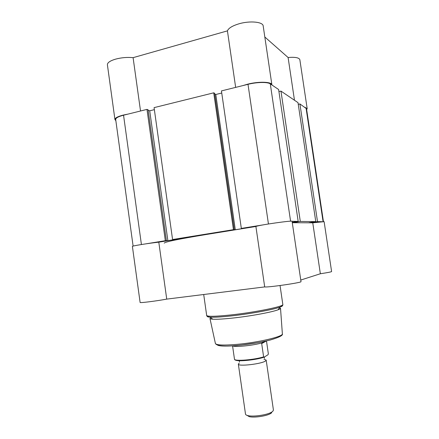 <?xml version="1.0" encoding="UTF-8"?>
<svg xmlns="http://www.w3.org/2000/svg" width="439" height="439" viewBox="0 0 439 439"><rect width="100%" height="100%" fill="white"/><g stroke="black" fill="none" stroke-linecap="round" stroke-linejoin="round"><path stroke-width="0.66" d="M263.921 359.184L266.182 360.101L265.48 360.995C261.49 364.013 237.839 366.708 238.344 364.112L239.239 363.097M238.344 364.112L245.5 414.098C245.61 414.751 246.416 415.256 247.914 415.612C253.122 417.001 266.934 415.009 271.538 412.21L272.778 411.343L273.426 410.07L266.182 360.101M263.877 357.236C254.642 360.227 235.304 362.153 234.508 359.365L234.492 359.283C234.936 361.423 254.192 359.876 263.614 356.874L264.141 357.17L268.015 354.734L268.361 353.905L266.478 340.933M234.492 359.283L232.555 345.811M263.614 356.874L261.688 343.594L261.743 343.133L263.927 341.493M261.743 343.133L265.178 341.224M261.688 343.594L266.451 340.938M262.149 342.826C253.402 345.531 234.261 347.436 232.714 345.806M257.731 342.705L241.538 345.038M271.67 412.792L270.55 413.576C266.385 416.117 253.967 417.906 249.253 416.649L247.086 415.376M115.847 120.67L114.941 119.573C114.936 118.02 117.674 116.522 123.156 115.089L127.897 114.129M114.941 119.573L107.407 64.802C107.325 62.711 109.997 60.84 115.43 59.183C121.323 57.597 127.211 57.092 133.094 57.657L227.429 30.867C228.494 28.184 232.313 25.841 238.898 23.832C249.84 20.551 263.043 21.824 263.191 25.978L271.911 84.963M242.943 85.578L247.728 84.156C258.78 81.303 271.906 81.758 271.9 84.848M235.655 87.383L227.429 30.867M294.476 100.246L288.099 57.504L264.821 36.997M288.099 57.504C295.195 56.933 299.107 57.668 299.848 59.709L307.174 108.598L306.663 109.646M304.94 107.335L307.174 108.598M140.524 110.996L133.094 57.657M323.439 221.607L306.521 108.713L299.919 103.933L317.512 221.64L322.067 221.695M133.116 246.103L115.687 119.501C115.682 118.009 118.3 116.582 123.546 115.21L141.418 244.528M123.546 115.21L146.983 109.393L165.333 240.698L145.863 243.848M165.333 240.698L166.386 240.643L148.091 109.777L146.983 109.393M148.157 110.271L149.71 110.804L167.874 240.643L166.386 240.643M167.874 240.643L176.681 239.222L172.571 239.529L154.078 107.632L213.722 92.827L233.444 229.679L172.571 239.529M149.71 110.804L154.363 109.657M233.444 229.679L234.305 229.657L214.644 93.287L213.722 92.827M214.742 93.979L215.785 94.495L235.293 229.756L234.305 229.657M164.235 243.135C164.746 241.911 178.635 239.052 205.891 234.558L255.899 226.48C258.258 225.158 293.098 220.169 292.078 221.3L298.174 221.399L278.622 89.512L270.292 83.871C267.664 81.873 256.859 82.06 248.002 84.321L221.443 90.911L241.329 228.406L244.869 228.209L235.293 229.756M221.75 93.024L215.785 94.495M263.285 224.856L241.329 228.406M298.174 221.399L292.226 222.31M292.259 222.546L293.537 222.551L293.471 222.112M298.054 221.415L298.35 221.777L293.537 222.551M278.93 91.586L280.965 91.098L300.303 221.426L298.108 221.777M300.303 221.426L315.778 221.618L309.116 222.639L311.317 222.655L311.262 222.299M280.965 91.098L298.01 102.638L315.778 221.618M315.465 221.668L315.707 221.958L311.317 222.655M317.512 221.64L315.509 221.953M299.919 103.933L298.257 104.312M279.555 307.673L280.526 308.315C280.461 308.71 279.632 309.204 278.041 309.797C271.768 312.239 249.939 316.25 232.39 318.099C223.21 319.071 216.668 319.438 212.761 319.202C211.071 319.082 210.138 318.846 209.963 318.484L210.709 317.595M292.286 222.71L312.76 222.814L324.125 221.673L331.604 271.571C331.22 271.939 327.472 272.663 320.355 273.755L300.764 280.044M292.078 221.3L301 281.646C302.334 282.573 267.362 287.649 264.695 286.914L166.732 299.113C156.163 301.072 139.547 303.146 140.112 302.449L132.397 246.405C131.684 245.972 148.157 243.31 158.797 242.163L205.891 234.558M255.899 226.48L264.695 286.914M158.797 242.163L166.732 299.113M312.76 222.814L320.355 273.755M263.927 357.242C256.25 359.843 239.332 361.659 235.957 360.271M306.065 108.093L323.071 221.624M248.002 84.321L268.443 223.978M270.292 83.871L290.585 221.196M282.535 305.44C282.738 305.857 281.876 306.417 279.945 307.124C273.316 309.654 249.906 313.923 231.117 315.937C221.289 316.985 214.314 317.402 210.177 317.177C208.13 317.046 207.142 316.749 207.224 316.294M203.707 294.509L206.676 315.454C207.438 316.711 215.483 316.541 230.81 314.95C255.339 312.338 284.434 306.345 282.826 304.485C283.155 305.154 282.195 306.038 279.945 307.124L278.041 309.797M215.379 343.364L215.417 343.545C216.575 345.191 223.736 345.471 236.901 344.379C258.061 342.546 283.16 336.609 282.37 333.898L282.354 333.717M237.455 345.493C227.029 346.371 220.466 346.294 217.766 345.257M264.508 358.334L264.305 357.066M239.447 361.95L239.282 360.699M270.55 413.576L271.538 412.21M249.253 416.649L247.914 415.612M280.526 308.315L282.37 333.898C283.188 335.347 279.1 337.399 270.106 340.049C260.19 342.519 249.281 344.319 237.373 345.449C224.395 346.722 217.075 346.091 215.417 343.545L209.963 318.484M280.049 285.531L282.826 304.485M212.761 319.202L210.177 317.177C207.718 316.766 206.549 316.195 206.676 315.454"/></g></svg>
